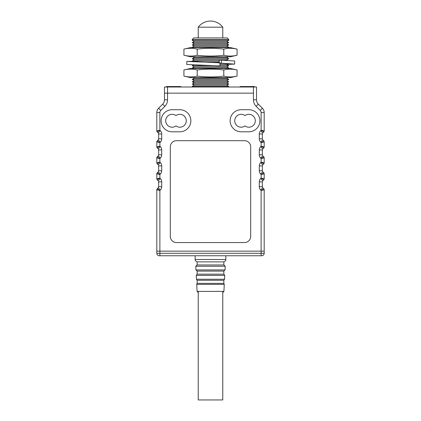 <?xml version="1.0" encoding="UTF-8"?>
<svg xmlns="http://www.w3.org/2000/svg" width="421" height="421" viewBox="0 0 421 421"><rect width="100%" height="100%" fill="white"/><g stroke="black" fill="none" stroke-linecap="round" stroke-linejoin="round"><path stroke-width="0.63" d="M190.866 120.759A11.046 11.046 0 0 0 179.82 109.718L172.152 109.718A11.046 11.046 0 0 0 161.106 120.759A11.046 11.046 0 0 0 172.152 131.805L179.82 131.805A11.046 11.046 0 0 0 190.866 120.759M259.894 120.759A11.046 11.046 0 0 0 248.848 109.718L241.18 109.718A11.046 11.046 0 0 0 230.134 120.759A11.046 11.046 0 0 0 241.18 131.805L248.848 131.805A11.046 11.046 0 0 0 259.894 120.759M245.017 115.586A6.441 6.441 0 0 0 234.739 120.759A6.441 6.441 0 0 0 245.017 125.937A6.441 6.441 0 0 0 253.626 116.433A6.441 6.441 0 0 0 245.017 115.586M175.983 115.586A6.441 6.441 0 0 0 165.706 120.759A6.441 6.441 0 0 0 175.983 125.937A6.441 6.441 0 0 0 184.593 116.433A6.441 6.441 0 0 0 175.983 115.586M176.446 242.559L244.554 242.559A6.136 6.136 0 0 0 250.69 236.423L250.69 146.84A6.136 6.136 0 0 0 244.554 140.703L176.446 140.703A6.136 6.136 0 0 0 170.31 146.84L170.31 236.423A6.136 6.136 0 0 0 176.446 242.559M263.741 188.729A1.531 1.531 0 0 1 264.188 189.813A1.531 1.531 0 0 0 263.741 188.729L262.799 187.787L263.741 188.729L261.12 190.45L264.188 189.813L264.188 253.3A2.452 2.452 0 0 1 261.736 255.752L159.264 255.752A2.452 2.452 0 0 1 156.812 253.3L156.812 189.813L159.88 190.45L159.88 251.153L156.812 251.153L261.12 251.153L261.12 190.45L260.631 189.955A4.599 4.599 0 0 1 259.283 186.703L259.283 181.835A4.599 4.599 0 0 1 260.631 178.583L261.12 178.088L261.12 174.494L260.631 173.999A4.599 4.599 0 0 1 259.283 170.747L259.283 165.885A4.599 4.599 0 0 1 260.631 162.627L261.12 162.138L261.12 158.543L260.631 158.049A4.599 4.599 0 0 1 259.283 154.791L259.283 149.929A4.599 4.599 0 0 1 260.631 146.676L261.12 146.182L261.12 142.587L260.631 142.093A4.599 4.599 0 0 1 259.283 138.841L259.283 133.973A4.599 4.599 0 0 1 260.631 130.721L261.12 130.226L261.12 112.565A3.068 3.068 0 0 0 260.225 110.397L256.147 106.318A9.204 9.204 0 0 1 253.453 99.809L253.453 93.146L164.479 93.146L167.547 93.146L167.547 99.809A9.204 9.204 0 0 1 164.853 106.318L160.775 110.397A3.068 3.068 0 0 0 159.88 112.565L159.88 130.226L156.812 130.863L156.812 112.565A6.136 6.136 0 0 1 158.606 108.223L162.685 104.15L158.606 108.223A6.136 6.136 0 0 0 156.812 112.565L159.88 112.565M157.259 179.809A1.531 1.531 0 0 1 156.812 178.725L159.88 178.088L157.259 179.809L158.201 180.751L157.259 179.809A1.531 1.531 0 0 1 156.812 178.725L156.812 173.857L159.88 174.494L159.88 178.088L160.369 178.583A4.599 4.599 0 0 1 161.717 181.835L161.717 186.703A4.599 4.599 0 0 1 160.369 189.955L159.88 190.45L157.259 188.729L158.201 187.787L157.259 188.729A1.531 1.531 0 0 0 156.812 189.813A1.531 1.531 0 0 1 157.259 188.729M161.717 170.747L158.649 170.747A1.531 1.531 0 0 1 158.201 171.831A1.531 1.531 0 0 0 158.649 170.747L158.649 165.885A1.531 1.531 0 0 0 158.201 164.795L157.259 163.853A1.531 1.531 0 0 1 156.812 162.769L156.812 157.907A1.531 1.531 0 0 1 157.259 156.822L158.201 155.881A1.531 1.531 0 0 0 158.649 154.791L158.649 149.929A1.531 1.531 0 0 0 158.201 148.845L157.259 147.903A1.531 1.531 0 0 1 156.812 146.818L156.812 141.951A1.531 1.531 0 0 1 157.259 140.867L158.201 139.925A1.531 1.531 0 0 0 158.649 138.841L158.649 133.973A1.531 1.531 0 0 0 158.201 132.889L157.259 131.947L158.201 132.889A1.531 1.531 0 0 1 158.649 133.973L161.717 133.973L161.717 138.841A4.599 4.599 0 0 1 160.369 142.093L159.88 142.587L157.259 140.867A1.531 1.531 0 0 0 156.812 141.951L159.88 142.587L159.88 146.182L156.812 146.818A1.531 1.531 0 0 0 157.259 147.903L159.88 146.182L160.369 146.676A4.599 4.599 0 0 1 161.717 149.929L161.717 154.791A4.599 4.599 0 0 1 160.369 158.049L159.88 158.543L157.259 156.822A1.531 1.531 0 0 0 156.812 157.907L159.88 158.543L159.88 162.138L160.369 162.627A4.599 4.599 0 0 1 161.717 165.885L161.717 170.747A4.599 4.599 0 0 1 160.369 173.999L159.88 174.494L157.259 172.773L158.201 171.831L157.259 172.773A1.531 1.531 0 0 0 156.812 173.857A1.531 1.531 0 0 1 157.259 172.773M253.453 87.01L167.547 87.01L167.547 93.146L253.453 93.146L253.453 87.01L256.521 87.01L256.521 99.809A6.136 6.136 0 0 0 258.315 104.15L262.394 108.223A6.136 6.136 0 0 1 264.188 112.565L264.188 130.863L261.12 130.226L263.741 131.947L262.799 132.889A1.531 1.531 0 0 0 262.351 133.973L262.351 138.841A1.531 1.531 0 0 0 262.799 139.925L263.741 140.867L261.12 142.587L264.188 141.951L264.188 146.818L261.12 146.182L263.741 147.903L262.799 148.845A1.531 1.531 0 0 0 262.351 149.929L262.351 154.791A1.531 1.531 0 0 0 262.799 155.881L263.741 156.822L261.12 158.543L264.188 157.907L264.188 162.769A1.531 1.531 0 0 1 263.741 163.853L262.799 164.795A1.531 1.531 0 0 0 262.351 165.885L262.351 170.747A1.531 1.531 0 0 0 262.799 171.831L263.741 172.773A1.531 1.531 0 0 1 264.188 173.857L264.188 178.725A1.531 1.531 0 0 1 263.741 179.809L262.799 180.751L263.741 179.809L261.12 178.088L264.188 178.725A1.531 1.531 0 0 1 263.741 179.809M264.188 251.153L261.12 251.153L264.188 251.153L264.188 253.3A2.452 2.452 0 0 1 261.736 255.752A2.452 2.452 0 0 0 264.188 253.3L261.12 253.3L261.12 251.153L159.88 251.153L159.88 253.3L261.12 253.3L261.12 255.752M164.853 106.318L162.685 104.15A6.136 6.136 0 0 0 164.479 99.809L164.479 87.01L167.547 87.01M260.631 178.583L262.799 180.751A1.531 1.531 0 0 0 262.351 181.835L262.351 186.703A1.531 1.531 0 0 0 262.799 187.787A1.531 1.531 0 0 1 262.351 186.703L259.283 186.703M161.717 186.703L158.649 186.703A1.531 1.531 0 0 1 158.201 187.787A1.531 1.531 0 0 0 158.649 186.703L158.649 181.835A1.531 1.531 0 0 0 158.201 180.751L160.369 178.583M261.12 174.494L264.188 173.857A1.531 1.531 0 0 0 263.741 172.773L261.12 174.494M261.12 162.138L263.741 163.853A1.531 1.531 0 0 0 264.188 162.769L261.12 162.138M263.741 156.822A1.531 1.531 0 0 1 264.188 157.907A1.531 1.531 0 0 0 263.741 156.822M264.188 146.818A1.531 1.531 0 0 1 263.741 147.903A1.531 1.531 0 0 0 264.188 146.818M263.741 140.867A1.531 1.531 0 0 1 264.188 141.951A1.531 1.531 0 0 0 263.741 140.867M264.188 130.863A1.531 1.531 0 0 1 263.741 131.947A1.531 1.531 0 0 0 264.188 130.863M157.259 131.947A1.531 1.531 0 0 1 156.812 130.863A1.531 1.531 0 0 0 157.259 131.947L159.88 130.226L160.369 130.721A4.599 4.599 0 0 1 161.717 133.973M157.259 163.853L159.88 162.138L156.812 162.769A1.531 1.531 0 0 0 157.259 163.853M192.244 39.458L193.781 37.922L227.219 37.922L228.756 39.458L192.244 39.458L192.244 40.342L228.756 40.342L228.756 39.458M192.244 86.4L194.239 85.247L226.761 85.247L228.756 86.4L192.244 86.4L192.244 87.01M228.756 86.4L228.756 87.01M226.761 85.247L228.756 84.095L192.244 84.095L194.239 85.247M228.756 84.095L226.761 82.942L194.239 82.942L192.244 84.095M226.761 82.942L228.756 81.795L192.244 81.795L194.239 82.942M228.756 81.795L226.761 80.643L194.239 80.643L192.244 81.795M226.761 80.643L228.756 79.49L192.244 79.49L194.239 80.643M228.756 79.49L226.761 78.338L194.239 78.338L192.244 79.49M226.761 78.338L227.971 77.643M194.239 78.338L193.029 77.643M227.956 68.439L228.756 67.976L192.244 67.976L193.044 68.439M228.756 67.976L226.761 66.823L194.239 66.823L192.244 67.976M226.761 66.823L228.756 65.676L219.93 65.676M213.489 65.676L192.244 65.676L194.239 66.823M228.756 65.676L226.761 64.524L219.957 64.524M193.649 64.866L192.244 65.676M226.761 64.524L228.124 63.734M222.962 63.371L219.978 63.371M219.194 62.219L204.964 62.219M219.215 61.071L192.244 61.071L193.318 61.687M227.629 60.419L226.761 59.919L194.239 59.919L192.244 61.071M226.761 59.919L228.756 58.766L192.244 58.766L194.239 59.919M228.756 58.766L226.761 57.614L194.239 57.614L192.244 58.766M226.761 57.614L228.203 56.782M194.239 57.614L192.797 56.782M228.187 47.578L228.756 47.252L192.244 47.252L192.813 47.578M228.756 47.252L226.761 46.099L194.239 46.099L192.244 47.252M226.761 46.099L228.756 44.952L192.244 44.952L194.239 46.099M228.756 44.952L226.761 43.8L194.239 43.8L192.244 44.952M226.761 43.8L228.756 42.647L192.244 42.647L194.239 43.8M228.756 42.647L226.761 41.495L194.239 41.495L192.244 42.647M226.761 41.495L228.756 40.342M194.239 41.495L192.244 40.342M198.228 27.186L222.772 27.186A15.34 15.34 0 0 0 198.228 27.186L198.228 37.922M219.173 63.176L219.236 60.108L221.414 60.124L221.351 63.187L234.65 64.097L226.919 64.434M192.718 61.34L186.829 61.424L186.766 64.492L219.925 65.892L201.675 65.166M186.829 61.424L219.988 62.824L219.925 65.892M221.414 60.124L234.644 60.987L234.65 64.097M192.902 61.45L203.669 62.171M219.983 63.213L229.687 63.955L227.245 64.245M221.351 63.187L219.983 63.182M183.93 76.106L190.571 77.643L230.429 77.643L237.07 76.106C232.639 77.19 228.214 77.19 223.783 76.106C214.947 77.19 206.09 77.19 197.217 76.106C192.786 77.19 188.361 77.19 183.93 76.106L183.93 69.97C188.361 68.891 192.786 68.891 197.217 69.97C206.09 68.886 214.947 68.886 223.783 69.97C228.214 68.891 232.639 68.891 237.07 69.97L234.413 69.46M183.93 69.97L190.571 68.439L230.429 68.439L237.07 69.97L237.07 76.106L234.413 76.617M223.783 76.106L223.783 69.97M197.217 76.106L197.217 69.97M183.93 55.251L190.571 56.782L230.429 56.782L237.07 55.251C232.639 56.33 228.214 56.33 223.783 55.251C214.947 56.33 206.09 56.33 197.217 55.251C192.786 56.33 188.361 56.33 183.93 55.251L183.93 49.115C188.361 48.031 192.786 48.031 197.217 49.115C206.09 48.031 214.947 48.031 223.783 49.115C228.214 48.031 232.639 48.031 237.07 49.115L234.413 48.604M183.93 49.115L190.571 47.578L230.429 47.578L237.07 49.115L237.07 55.251L234.413 55.761M223.783 55.251L223.783 49.115M197.217 55.251L197.217 49.115M240.107 87.01L240.107 86.552L254.526 86.552L254.526 87.01M180.893 87.01L180.893 86.552L166.474 86.552L166.474 87.01M222.772 291.406L222.772 399.95L198.228 399.95L198.228 291.406M217.668 261.888L197.154 261.888L197.154 264.956L223.846 264.956L223.846 261.888L217.668 261.888M197.002 264.956L223.998 264.956L225.224 266.251L195.776 266.251L197.002 264.956M217.668 271.092L197.154 271.092L197.154 274.16L223.846 274.16L223.846 271.092L217.668 271.092M217.668 280.297L197.154 280.297L197.154 283.365L223.846 283.365L223.846 280.297L217.668 280.297M162.685 104.15A6.136 6.136 0 0 0 164.479 99.809L167.547 99.809M260.225 110.397L262.394 108.223A6.136 6.136 0 0 1 264.188 112.565L261.12 112.565M253.453 99.809L256.521 99.809A6.136 6.136 0 0 0 258.315 104.15L256.147 106.318M161.717 181.835L158.649 181.835A1.531 1.531 0 0 0 158.201 180.751M161.717 165.885L158.649 165.885A1.531 1.531 0 0 0 158.201 164.795L160.369 162.627M160.369 158.049L158.201 155.881A1.531 1.531 0 0 0 158.649 154.791L161.717 154.791M161.717 149.929L158.649 149.929A1.531 1.531 0 0 0 158.201 148.845L160.369 146.676M160.369 142.093L158.201 139.925A1.531 1.531 0 0 0 158.649 138.841L161.717 138.841M262.799 180.751A1.531 1.531 0 0 0 262.351 181.835L259.283 181.835M259.283 170.747L262.351 170.747A1.531 1.531 0 0 0 262.799 171.831L260.631 173.999M260.631 162.627L262.799 164.795A1.531 1.531 0 0 0 262.351 165.885L259.283 165.885M259.283 154.791L262.351 154.791A1.531 1.531 0 0 0 262.799 155.881L260.631 158.049M260.631 146.676L262.799 148.845A1.531 1.531 0 0 0 262.351 149.929L259.283 149.929M259.283 138.841L262.351 138.841A1.531 1.531 0 0 0 262.799 139.925L260.631 142.093M260.631 130.721L262.799 132.889A1.531 1.531 0 0 0 262.351 133.973L259.283 133.973M260.631 189.955L262.799 187.787M160.775 110.397L158.606 108.223M160.369 130.721L158.201 132.889M158.201 187.787L160.369 189.955M158.201 171.831L160.369 173.999M159.264 255.752A2.452 2.452 0 0 1 156.812 253.3L159.88 253.3L159.88 255.752M197.154 261.888C194.391 260.399 195.412 259.731 195.16 259.478L225.84 259.478L225.84 255.752M197.154 271.092L195.97 269.929L225.03 269.929L225.224 266.251M197.154 280.297L196.454 279.255L224.546 279.255L224.746 275.408L196.254 275.408L197.154 274.16M198.317 292.569L197.091 291.406L223.909 291.406L224.277 284.364L196.723 284.364L197.154 283.365M222.772 27.186L222.772 37.922M195.97 269.929L195.776 266.251M196.454 279.255L196.254 275.408M197.091 291.406L196.723 284.364M195.16 259.478L195.16 255.752M223.909 291.406L222.683 292.569M224.277 284.364L223.846 283.365M224.546 279.255L223.846 280.297M224.746 275.408L223.846 274.16M225.03 269.929L223.846 271.092M225.84 259.478C225.593 259.715 226.598 260.415 223.846 261.888"/></g></svg>
